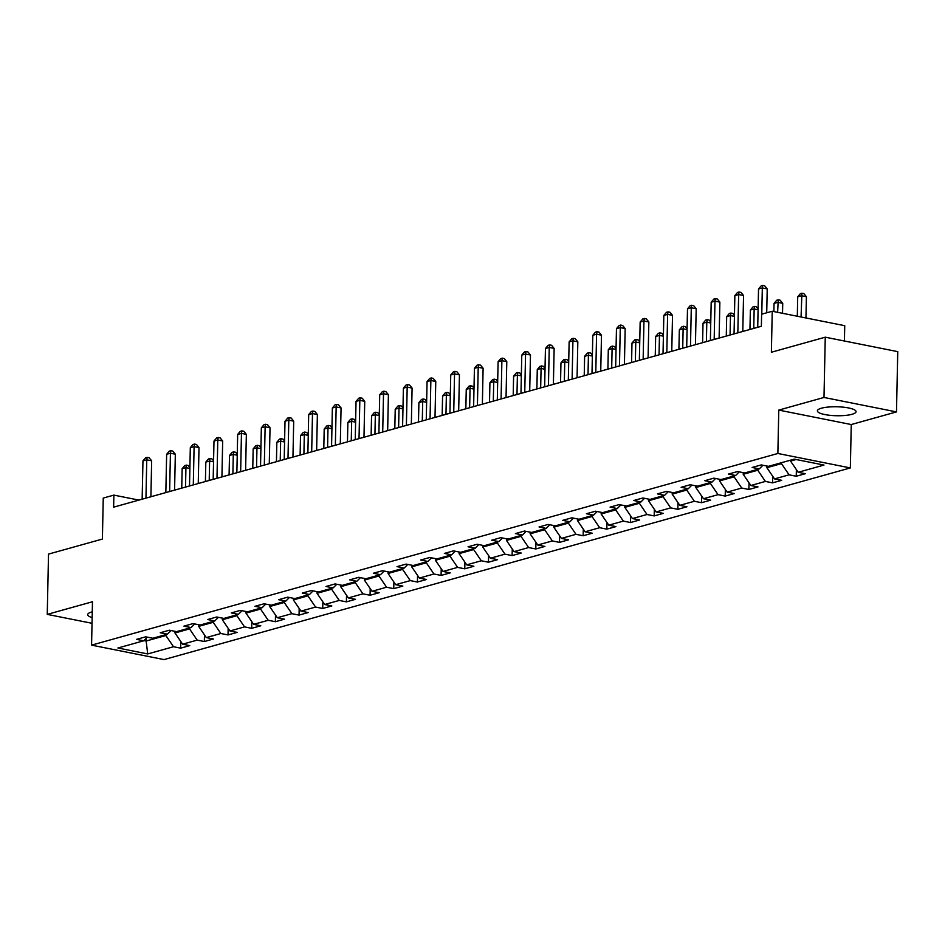 <?xml version="1.0" encoding="UTF-8"?>
<svg xmlns="http://www.w3.org/2000/svg" width="945" height="945" viewBox="0 0 945 945"><rect width="100%" height="100%" fill="white"/><g stroke="black" fill="none" stroke-linecap="round" stroke-linejoin="round"><path stroke-width="1.42" d="M821.441 408.205A19.337 4.477 -178.8 0 0 817.39 410.851A19.337 4.477 -178.8 0 0 830.419 415.363A19.337 4.477 -178.8 0 0 852 414.3A19.337 4.477 -178.8 0 0 856.052 411.654A19.337 4.477 -178.8 0 0 843.023 407.141A19.337 4.477 -178.8 0 0 821.441 408.205M92.267 611.84A19.337 4.477 -178.8 0 0 91.736 611.982A19.337 4.477 -178.8 0 0 87.684 614.628A19.337 4.477 -178.8 0 0 92.149 617.593M844.405 341.003L844.735 325.694L772.242 311.248L761.623 314.212L761.363 326.273L113.624 507.158L113.873 495.109L103.253 498.074L102.391 539.063L48.514 554.101L47.25 614.38L92.031 623.298M896.486 411.902L897.75 351.635L825.257 337.188L823.993 397.455L778.774 410.095L777.865 453.482L850.346 467.929L851.256 424.541L896.486 411.902L823.993 397.455M777.865 453.482L91.57 645.14L164.052 659.586L850.346 467.929M147.715 653.94L173.514 646.734L180.66 648.152L189.768 645.612L182.621 644.183L197.186 640.119L204.333 641.537L213.44 638.997L206.293 637.58L220.858 633.504L228.017 634.934L237.124 632.382L229.966 630.965L244.542 626.889L251.689 628.319L260.796 625.779L253.65 624.35L268.215 620.286L275.361 621.704L284.469 619.164L277.322 617.735L291.887 613.671L299.045 615.101L308.153 612.549L300.994 611.131L315.571 607.056L322.717 608.486L331.825 605.946L324.667 604.516L339.243 600.441L346.39 601.87L355.497 599.331L348.351 597.901L362.915 593.838L370.074 595.255L379.169 592.716L372.023 591.286L386.588 587.223L393.746 588.652L402.853 586.101L395.695 584.683L410.272 580.608L417.418 582.037L426.526 579.498L419.379 578.068L433.944 574.005L441.091 575.422L450.198 572.883L443.051 571.453L457.616 567.39L464.775 568.807L473.882 566.268L466.724 564.85L481.3 560.775L488.447 562.204L497.554 559.653L490.408 558.235L504.973 554.16L512.119 555.589L521.227 553.049L514.08 551.62L528.645 547.557L535.803 548.974L544.911 546.434L537.752 545.005L552.329 540.942L559.475 542.371L568.583 539.819L561.424 538.402L576.001 534.327L583.148 535.756L592.255 533.216L585.109 531.787L599.673 527.712L606.832 529.141L615.927 526.601L608.781 525.172L623.346 521.108L630.504 522.526L639.611 519.986L632.453 518.557L647.03 514.493L654.176 515.923L663.284 513.371L656.137 511.954L670.702 507.878L677.848 509.308L686.956 506.768L679.809 505.339L694.374 501.275L701.533 502.693L710.64 500.153L703.482 498.724L718.058 494.66L725.205 496.078L734.312 493.538L727.166 492.121L741.73 488.045L748.877 489.475L757.984 486.923L750.838 485.506L765.403 481.43L772.561 482.86L781.669 480.32L774.51 478.891L789.087 474.827L796.233 476.245L805.341 473.705L798.182 472.276L823.993 465.07L794.213 459.14L768.403 466.346L761.257 464.916L752.149 467.468L759.307 468.885L744.731 472.961L737.584 471.531L728.477 474.071L735.623 475.5L721.059 479.564L713.9 478.146L704.805 480.686L711.951 482.115L697.386 486.179L690.228 484.75L681.121 487.301L688.279 488.719L673.702 492.794L666.556 491.365L657.448 493.904L664.595 495.334L650.03 499.409L642.883 497.98L633.776 500.519L640.923 501.949L626.358 506.012L619.199 504.595L610.092 507.134L617.25 508.564L602.674 512.627L595.527 511.198L586.42 513.749L593.566 515.167L579.001 519.242L571.855 517.813L562.747 520.352L569.894 521.782L555.329 525.845L548.171 524.428L539.063 526.967L546.222 528.397L531.645 532.46L524.499 531.043L515.391 533.582L522.55 535L507.973 539.075L500.826 537.646L491.719 540.197L498.865 541.615L484.301 545.69L477.142 544.261L468.047 546.801L475.193 548.23L460.628 552.293L453.47 550.876L444.363 553.416L451.521 554.845L436.944 558.908L429.798 557.479L420.69 560.031L427.837 561.448L413.272 565.523L406.126 564.094L397.018 566.634L404.165 568.063L389.6 572.138L382.441 570.709L373.334 573.249L380.492 574.678L365.916 578.742L358.769 577.324L349.662 579.864L356.808 581.293L342.244 585.357L335.097 583.927L325.99 586.479L333.136 587.896L318.571 591.972L311.413 590.542L302.305 593.082L309.464 594.511L294.887 598.575L287.741 597.157L278.633 599.697L285.792 601.126L271.215 605.19L264.068 603.772L254.961 606.312L262.108 607.73L247.543 611.805L240.384 610.375L231.289 612.927L238.435 614.345L223.87 618.42L216.712 616.99L207.605 619.53L214.763 620.959L200.186 625.023L193.04 623.605L183.932 626.145L191.079 627.574L176.514 631.638L169.368 630.209L160.26 632.76L167.407 634.178L152.842 638.253L145.684 636.824L136.576 639.363L143.734 640.793L117.936 647.998L147.715 653.94L146.144 641.029L165.871 635.524L165.895 634.603M781.468 462.696L781.444 463.617L766.879 467.692L766.915 466.05M762.922 465.247L759.307 468.885M789.087 474.827L781.444 463.617M774.51 478.891L766.879 467.692M757.795 469.311L757.772 470.232L743.207 474.295L743.231 472.654M739.25 471.862L735.623 475.5M765.403 481.43L757.772 470.232M750.838 485.506L743.207 474.295M734.111 475.926L734.1 476.847L719.523 480.91L719.558 479.269M715.566 478.477L711.951 482.115M741.73 488.045L734.1 476.847M727.166 492.121L719.523 480.91M710.439 482.529L710.416 483.45L695.851 487.526L695.886 485.884M691.894 485.092L688.279 488.719M718.058 494.66L710.416 483.45M703.482 498.724L695.851 487.526M686.767 489.144L686.743 490.065L672.178 494.129L672.214 492.499M668.221 491.695L664.595 495.334M694.374 501.275L686.743 490.065M679.809 505.339L672.178 494.129M663.083 495.759L663.071 496.68L648.494 500.744L648.53 499.102M644.537 498.31L640.923 501.949M670.702 507.878L663.071 496.68M656.137 511.954L648.494 500.744M639.411 502.374L639.387 503.283L624.822 507.359L624.858 505.717M620.865 504.925L617.25 508.564M647.03 514.493L639.387 503.283M632.453 518.557L624.822 507.359M615.738 508.977L615.715 509.898L601.15 513.974L601.185 512.332M597.193 511.529L593.566 515.167M623.346 521.108L615.715 509.898M608.781 525.172L601.15 513.974M592.054 515.592L592.042 516.513L577.466 520.577L577.501 518.947M573.509 518.143L569.894 521.782M599.673 527.712L592.042 516.513M585.109 531.787L577.466 520.577M568.382 522.207L568.37 523.128L553.794 527.192L553.829 525.55M549.836 524.759L546.222 528.397M576.001 534.327L568.37 523.128M561.424 538.402L553.794 527.192M544.71 528.822L544.686 529.732L530.121 533.807L530.157 532.165M526.164 531.373L522.55 535M552.329 540.942L544.686 529.732M537.752 545.005L530.121 533.807M521.038 535.425L521.014 536.347L506.449 540.422L506.473 538.78M502.492 537.977L498.865 541.615M528.645 547.557L521.014 536.347M514.08 551.62L506.449 540.422M497.353 542.04L497.342 542.962L482.765 547.025L482.8 545.383M478.808 544.592L475.193 548.23M504.973 554.16L497.342 542.962M490.408 558.235L482.765 547.025M473.681 548.655L473.658 549.577L459.093 553.64L459.128 551.998M455.136 551.207L451.521 554.845M481.3 560.775L473.658 549.577M466.724 564.85L459.093 553.64M450.009 555.258L449.985 556.18L435.421 560.255L435.456 558.613M431.463 557.822L427.837 561.448M457.616 567.39L449.985 556.18M443.051 571.453L435.421 560.255M426.325 561.873L426.313 562.795L411.736 566.858L411.772 565.228M407.779 564.425L404.165 568.063M433.944 574.005L426.313 562.795M419.379 578.068L411.736 566.858M402.653 568.488L402.629 569.41L388.064 573.473L388.1 571.831M384.107 571.04L380.492 574.678M410.272 580.608L402.629 569.41M395.695 584.683L388.064 573.473M378.98 575.103L378.957 576.013L364.392 580.088L364.427 578.446M360.435 577.655L356.808 581.293M386.588 587.223L378.957 576.013M372.023 591.286L364.392 580.088M355.296 581.707L355.285 582.628L340.708 586.703L340.743 585.061M336.751 584.258L333.136 587.896M362.915 593.838L355.285 582.628M348.351 597.901L340.708 586.703M331.624 588.322L331.612 589.243L317.036 593.306L317.071 591.676M313.079 590.873L309.464 594.511M339.243 600.441L331.612 589.243M324.667 604.516L317.036 593.306M307.952 594.937L307.928 595.858L293.363 599.921L293.399 598.279M289.406 597.488L285.792 601.126M315.571 607.056L307.928 595.858M300.994 611.131L293.363 599.921M284.28 601.552L284.256 602.461L269.691 606.536L269.715 604.894M265.734 604.103L262.108 607.73M291.887 613.671L284.256 602.461M277.322 617.735L269.691 606.536M260.596 608.155L260.584 609.076L246.007 613.151L246.043 611.509M242.05 610.706L238.435 614.345M268.215 620.286L260.584 609.076M253.65 624.35L246.007 613.151M236.923 614.77L236.9 615.691L222.335 619.755L222.37 618.113M218.378 617.321L214.763 620.959M244.542 626.889L236.9 615.691M229.966 630.965L222.335 619.755M213.251 621.385L213.227 622.306L198.663 626.37L198.698 624.728M194.705 623.936L191.079 627.574M220.858 633.504L213.227 622.306M206.293 637.58L198.663 626.37M189.567 627.988L189.555 628.909L174.979 632.985L175.014 631.343M171.021 630.551L167.407 634.178M197.186 640.119L189.555 628.909M182.621 644.183L174.979 632.985M146.203 638.312L146.144 641.029L143.935 640.592M147.349 637.154L143.734 640.793M173.514 646.734L165.871 635.524M772.242 311.248L771.38 352.237L825.257 337.188M91.57 645.14L92.48 601.752L47.25 614.38M138.915 500.094L113.873 495.109M790.575 460.156L790.552 461.077L796.115 459.518M798.182 472.276L790.552 461.077M180.66 648.152L180.802 641.525M204.333 641.537L204.474 634.91M228.017 634.934L228.158 628.295M251.689 628.319L251.831 621.68M275.361 621.704L275.503 615.077M299.045 615.101L299.175 608.462M322.717 608.486L322.859 601.847M346.39 601.87L346.531 595.244M370.074 595.255L370.204 588.629M393.746 588.652L393.888 582.014M417.418 582.037L417.56 575.399M441.091 575.422L441.232 568.795M464.775 568.807L464.916 562.18M488.447 562.204L488.589 555.565M512.119 555.589L512.261 548.951M535.803 548.974L535.933 542.347M559.475 542.371L559.617 535.732M583.148 535.756L583.289 529.117M606.832 529.141L606.962 522.514M630.504 522.526L630.646 515.899M654.176 515.923L654.318 509.284M677.848 509.308L677.99 502.669M701.533 502.693L701.674 496.066M725.205 496.078L725.347 489.451M748.877 489.475L749.019 482.836M772.561 482.86L772.691 476.221M796.233 476.245L796.375 469.618M778.774 410.095L851.256 424.541M150.905 496.751L151.649 460.817L146.758 459.837L145.955 498.133M142.955 460.9L145.636 457.746L147.148 457.321L146.758 459.837L142.955 460.9L142.152 499.196M147.148 457.321L149.109 457.711L151.649 460.817M185.527 487.077L185.941 467.645L182.149 468.708L181.735 488.14M189.874 468.436L185.941 467.645L186.33 465.129L188.291 465.519L189.898 467.48M182.149 468.708L184.818 465.554L186.33 465.129M174.577 490.136L175.333 454.202L170.431 453.234L169.627 491.518M166.639 454.285L169.309 451.131L170.821 450.706L170.431 453.234L166.639 454.285L165.836 492.581M170.821 450.706L172.781 451.096L175.333 454.202M198.249 483.533L199.005 447.587L194.103 446.619L193.3 484.915M190.311 447.682L192.981 444.516L194.505 444.091L194.103 446.619L190.311 447.682L189.508 485.966M194.505 444.091L196.465 444.481L199.005 447.587M209.211 480.473L209.613 461.042L205.821 462.093L205.408 481.525M213.546 461.821L209.613 461.042L210.014 458.514L211.963 458.904L213.57 460.865M205.821 462.093L208.491 458.939L210.014 458.514M232.883 473.858L233.285 454.427L229.493 455.49L229.092 474.922M237.23 455.207L233.285 454.427L233.687 451.899L235.648 452.289L237.242 454.25M229.493 455.49L232.163 452.324L233.687 451.899M221.921 476.918L222.677 440.984L217.775 440.004L216.984 478.3M213.983 441.067L216.665 437.901L218.177 437.476L217.775 440.004L213.983 441.067L213.18 479.363M218.177 437.476L220.138 437.878L222.677 440.984M245.605 470.303L246.35 434.369L241.459 433.389L240.656 471.685M237.667 434.452L240.337 431.298L241.849 430.873L241.459 433.389L237.667 434.452L236.864 472.748M241.849 430.873L243.81 431.263L246.35 434.369M269.278 463.688L270.034 427.754L265.132 426.786L264.328 465.07M261.34 427.837L264.009 424.683L265.533 424.258L265.132 426.786L261.34 427.837L260.536 466.133M265.533 424.258L267.494 424.648L270.034 427.754M256.556 467.243L256.969 447.812L253.165 448.875L252.764 468.307M260.903 448.603L256.969 447.812L257.359 445.296L259.32 445.686L260.926 447.646M253.165 448.875L255.847 445.709L257.359 445.296M280.228 460.628L280.641 441.197L276.85 442.26L276.436 461.692M284.575 441.988L280.641 441.197L281.043 438.681L282.992 439.071L284.599 441.031M276.85 442.26L279.519 439.106L281.043 438.681M303.912 454.025L304.314 434.594L300.522 435.645L300.12 455.077M308.259 435.373L304.314 434.594L304.715 432.066L306.676 432.456L308.271 434.416M300.522 435.645L303.191 432.491L304.715 432.066M327.584 447.41L327.998 427.979L324.194 429.042L323.792 448.473M331.931 428.758L327.998 427.979L328.387 425.451L330.348 425.841L331.955 427.801M324.194 429.042L326.875 425.876L328.387 425.451M351.257 440.795L351.67 421.364L347.878 422.427L347.465 441.858M355.603 422.155L351.67 421.364L352.06 418.848L354.021 419.237L355.627 421.198M347.878 422.427L350.548 419.273L352.06 418.848M374.941 434.192L375.342 414.76L371.55 415.812L371.137 435.243M379.288 415.54L375.342 414.76L375.744 412.233L377.705 412.622L379.299 414.583M371.55 415.812L374.22 412.658L375.744 412.233M398.613 427.577L399.014 408.145L395.223 409.209L394.821 428.64M402.96 408.925L399.014 408.145L399.416 405.618L401.377 406.007L402.983 407.968M395.223 409.209L397.904 406.043L399.416 405.618M422.285 420.962L422.698 401.53L418.907 402.594L418.493 422.025M426.632 402.322L422.698 401.53L423.088 399.014L425.049 399.404L426.656 401.365M418.907 402.594L421.576 399.428L423.088 399.014M445.969 414.347L446.371 394.915L442.579 395.979L442.165 415.41M450.304 395.707L446.371 394.915L446.772 392.399L448.721 392.789L450.328 394.75M442.579 395.979L445.249 392.825L446.772 392.399M469.641 407.744L470.043 388.312L466.251 389.364L465.85 408.795M473.988 389.092L470.043 388.312L470.445 385.784L472.405 386.174L474 388.135M466.251 389.364L468.921 386.21L470.445 385.784M493.314 401.129L493.727 381.697L489.923 382.76L489.522 402.192M497.661 382.477L493.727 381.697L494.117 379.169L496.078 379.559L497.684 381.52M489.923 382.76L492.605 379.595L494.117 379.169M516.986 394.514L517.399 375.082L513.607 376.145L513.194 395.577M521.333 375.874L517.399 375.082L517.789 372.566L519.75 372.956L521.356 374.917M513.607 376.145L516.277 372.98L517.789 372.566M540.67 387.899L541.072 368.467L537.28 369.53L536.878 388.962M545.017 369.259L541.072 368.467L541.473 365.951L543.434 366.341L545.029 368.302M537.28 369.53L539.949 366.377L541.473 365.951M564.342 381.296L564.756 361.864L560.952 362.915L560.55 382.347M568.689 362.644L564.756 361.864L565.145 359.336L567.106 359.726L568.713 361.687M560.952 362.915L563.633 359.761L565.145 359.336M588.014 374.681L588.428 355.249L584.636 356.312L584.223 375.744M592.361 356.029L588.428 355.249L588.818 352.721L590.779 353.111L592.385 355.072M584.636 356.312L587.306 353.146L588.818 352.721M611.698 368.066L612.1 348.634L608.308 349.697L607.895 369.129M616.045 349.426L612.1 348.634L612.502 346.118L614.463 346.508L616.057 348.469M608.308 349.697L610.978 346.543L612.502 346.118M635.371 361.462L635.772 342.031L631.981 343.082L631.579 362.514M639.718 342.811L635.772 342.031L636.174 339.503L638.135 339.893L639.741 341.854M631.981 343.082L634.662 339.928L636.174 339.503M659.043 354.847L659.456 335.416L655.665 336.479L655.251 355.911M663.39 336.196L659.456 335.416L659.846 332.888L661.807 333.278L663.414 335.239M655.665 336.479L658.334 333.313L659.846 332.888M682.727 348.232L683.129 328.801L679.337 329.864L678.923 349.296M687.062 329.592L683.129 328.801L683.53 326.285L685.479 326.675L687.086 328.636M679.337 329.864L682.006 326.698L683.53 326.285M292.95 457.085L293.706 421.151L288.804 420.171L288.001 458.467M285.012 421.234L287.693 418.068L289.205 417.643L288.804 420.171L285.012 421.234L284.209 459.518M289.205 417.643L291.166 418.033L293.706 421.151M316.634 450.47L317.378 414.536L312.488 413.556L311.685 451.852M308.684 414.619L311.366 411.453L312.878 411.04L312.488 413.556L308.684 414.619L307.893 452.915M312.878 411.04L314.839 411.429L317.378 414.536M340.306 443.855L341.062 407.921L336.16 406.941L335.357 445.237M332.368 408.004L335.038 404.85L336.562 404.425L336.16 406.941L332.368 408.004L331.565 446.3M336.562 404.425L338.511 404.814L341.062 407.921M363.979 437.252L364.735 401.306L359.832 400.337L359.029 438.634M356.041 401.389L358.71 398.235L360.234 397.81L359.832 400.337L356.041 401.389L355.237 439.685M360.234 397.81L362.195 398.199L364.735 401.306M387.663 430.636L388.407 394.703L383.516 393.722L382.713 432.019M379.713 394.786L382.394 391.62L383.906 391.195L383.516 393.722L379.713 394.786L378.91 433.07M383.906 391.195L385.867 391.584L388.407 394.703M411.335 424.021L412.091 388.088L407.189 387.107L406.385 425.404M403.397 388.171L406.066 385.017L407.579 384.591L407.189 387.107L403.397 388.171L402.594 426.467M407.579 384.591L409.539 384.981L412.091 388.088M435.007 417.406L435.763 381.473L430.861 380.504L430.058 418.789M427.069 381.556L429.739 378.402L431.263 377.976L430.861 380.504L427.069 381.556L426.266 419.852M431.263 377.976L433.223 378.366L435.763 381.473M458.679 410.803L459.435 374.858L454.533 373.889L453.742 412.185M450.741 374.952L453.423 371.787L454.935 371.361L454.533 373.889L450.741 374.952L449.938 413.237M454.935 371.361L456.896 371.751L459.435 374.858M482.363 404.188L483.108 368.255L478.217 367.274L477.414 405.57M474.425 368.337L477.095 365.172L478.607 364.746L478.217 367.274L474.425 368.337L473.622 406.633M478.607 364.746L480.568 365.148L483.108 368.255M506.036 397.573L506.792 361.64L501.889 360.659L501.086 398.955M498.098 361.722L500.767 358.568L502.291 358.143L501.889 360.659L498.098 361.722L497.294 400.018M502.291 358.143L504.252 358.533L506.792 361.64M529.708 390.958L530.464 355.025L525.562 354.056L524.759 392.34M521.77 355.107L524.451 351.953L525.963 351.528L525.562 354.056L521.77 355.107L520.967 393.404M525.963 351.528L527.924 351.918L530.464 355.025M553.392 384.355L554.136 348.421L549.246 347.441L548.443 385.737M545.442 348.504L548.124 345.338L549.636 344.913L549.246 347.441L545.442 348.504L544.651 386.788M549.636 344.913L551.596 345.303L554.136 348.421M577.064 377.74L577.82 341.806L572.918 340.826L572.115 379.122M569.126 341.889L571.796 338.723L573.32 338.31L572.918 340.826L569.126 341.889L568.323 380.185M573.32 338.31L575.269 338.7L577.82 341.806M600.736 371.125L601.492 335.191L596.59 334.211L595.787 372.507M592.798 335.274L595.468 332.12L596.992 331.695L596.59 334.211L592.798 335.274L591.995 373.57M596.992 331.695L598.953 332.085L601.492 335.191M624.421 364.522L625.165 328.577L620.274 327.608L619.471 365.904M616.471 328.659L619.152 325.505L620.664 325.08L620.274 327.608L616.471 328.659L615.668 366.955M620.664 325.08L622.625 325.47L625.165 328.577M648.093 357.907L648.849 321.973L643.947 320.993L643.143 359.289M640.155 322.056L642.824 318.89L644.336 318.465L643.947 320.993L640.155 322.056L639.352 360.34M644.336 318.465L646.297 318.855L648.849 321.973M671.765 351.292L672.521 315.358L667.619 314.378L666.816 352.674M663.827 315.441L666.497 312.287L668.02 311.862L667.619 314.378L663.827 315.441L663.024 353.737M668.02 311.862L669.981 312.252L672.521 315.358M695.437 344.677L696.193 308.743L691.291 307.775L690.5 346.059M687.499 308.826L690.181 305.672L691.693 305.247L691.291 307.775L687.499 308.826L686.696 347.122M691.693 305.247L693.654 305.637L696.193 308.743M719.121 338.074L719.866 302.128L714.975 301.16L714.172 339.456M711.183 302.223L713.853 299.057L715.365 298.632L714.975 301.16L711.183 302.223L710.38 340.507M715.365 298.632L717.326 299.022L719.866 302.128M742.794 331.459L743.55 295.525L738.647 294.545L737.844 332.841M734.856 295.608L737.525 292.442L739.049 292.017L738.647 294.545L734.856 295.608L734.052 333.904M739.049 292.017L741.01 292.418L743.55 295.525M706.399 341.617L706.801 322.186L703.009 323.249L702.607 342.681M710.746 322.977L706.801 322.186L707.203 319.67L709.163 320.06L710.758 322.021M703.009 323.249L705.679 320.095L707.203 319.67M730.072 335.014L730.485 315.583L726.681 316.634L726.28 336.066M734.419 316.362L730.485 315.583L730.875 313.055L732.836 313.445L734.442 315.406M726.681 316.634L729.363 313.48L730.875 313.055M753.744 328.399L754.157 308.968L750.365 310.031L749.952 329.462M758.091 309.747L754.157 308.968L754.547 306.44L756.508 306.83L758.114 308.791M750.365 310.031L753.035 306.865L754.547 306.44M782.519 313.303L782.732 303.333L777.829 302.353L774.038 303.416L773.872 311.578M777.629 312.322L778.231 299.837L780.192 300.226L782.732 303.333M774.038 303.416L776.707 300.25L778.231 299.837M766.726 312.795L767.222 288.91L762.32 287.93L761.776 314.177M758.528 288.993L761.209 285.839L762.721 285.414L762.32 287.93L758.528 288.993L757.725 327.289M762.721 285.414L764.682 285.803L767.222 288.91M805.955 317.969L806.404 296.718L801.514 295.738L797.71 296.801L797.308 316.244M801.065 317L801.903 293.222L803.864 293.611L806.404 296.718M797.71 296.801L800.391 293.647L801.903 293.222"/></g></svg>
